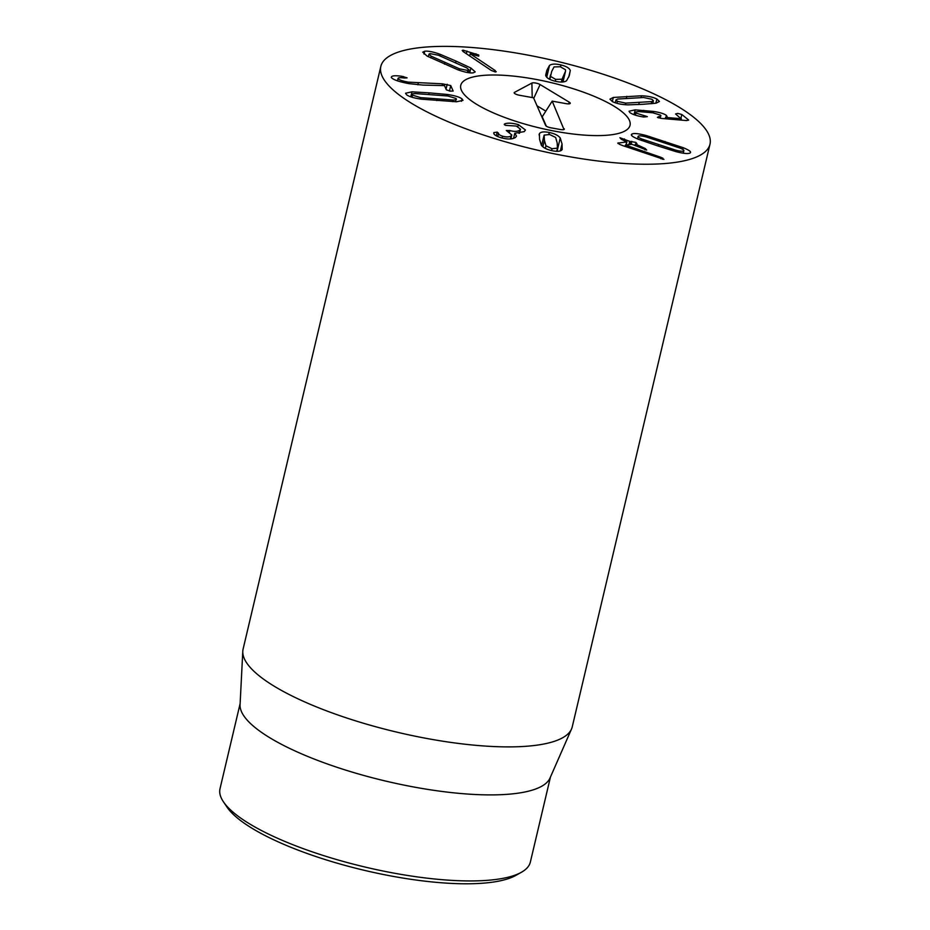 <?xml version="1.0" encoding="UTF-8"?>
<svg xmlns="http://www.w3.org/2000/svg" width="930" height="930" viewBox="0 0 930 930"><rect width="100%" height="100%" fill="white"/><g stroke="black" fill="none" stroke-linecap="round" stroke-linejoin="round"><path stroke-width="1.4" d="M223.433 801.811L226.967 807.054A154.613 41.583 13.3 0 0 285.626 845.114A154.613 41.583 13.3 0 0 515.929 875.363L521.428 872.259A159.448 42.873 -166.7 0 1 283.941 841.057A159.448 42.873 -166.7 0 1 223.433 801.811A159.448 42.873 -166.7 0 1 220.015 788.71L240.114 703.685M675.819 150.183C679.865 151.23 682.446 151.497 683.527 150.962C684.561 150.428 683.387 149.463 680.004 148.068L646.094 136.908C642.037 135.85 639.468 135.594 638.41 136.117C637.352 136.663 638.515 137.628 641.909 139.023L675.819 150.183L675.506 151.497M683.015 153.148L683.875 150.602L683.271 153.194M641.909 139.023L641.561 140.465M638.41 136.117L637.48 138.872M656.894 145.626L638.782 139.419C632.412 136.838 630.145 135.036 631.981 134.001C634.051 133.06 638.852 133.595 646.385 135.582L683.132 147.672C689.49 150.253 691.769 152.055 689.955 153.078C687.863 154.02 683.05 153.496 675.529 151.509L656.894 145.626M690.583 152.427L689.955 153.078M631.342 134.652L631.981 134.001L631.633 135.501M617.799 143.115L626.797 141.918L621.333 139.279L619.915 137.733L629.703 141.372L635.829 142.383L636.969 143.755L635.69 144.127L645.246 148.521L646.699 150.067L631.993 144.313L625.46 145.045L661.207 157.414L663.95 159.414L623.356 145.824L619.438 144.324L618.287 142.883L618.125 143.58M662.73 158.007L662.439 159.239M625.588 145.115L625.262 146.475M625.46 145.045L625.134 146.429M645.246 148.521L644.932 149.858M635.481 143.918L635.318 145.719M631.772 141.36L631.052 144.417M624.414 138.93L624.042 140.523M626.064 144.975L626.622 141.709M420.662 97.627L453.108 100.033C456.235 99.975 457.165 99.44 455.863 98.429L447.876 95.999L415.443 93.581C412.292 93.639 411.386 94.186 412.699 95.22L420.662 97.627L420.337 99.01M411.49 97.069L412.13 94.36L412.211 97.29M453.108 100.033L452.724 101.661M455.828 101.777L455.863 98.429M429.137 92.861L447.109 94.453C454.468 95.499 459.443 96.976 462.012 98.882L463 100.37L456.584 101.777L421.441 99.173C414.059 98.115 409.107 96.65 406.561 94.767L405.55 93.244L411.955 91.838L429.137 92.861L428.776 94.372M442.459 83.828L450.748 85.56L453.154 91.035L450.039 91.128L446.319 89.803L444.482 85.618L422.964 85.083L408.991 83.642C398.9 81.747 392.995 79.678 391.274 77.422C391.414 75.667 395.006 75.307 402.051 76.318L407.108 77.876L404.504 78.027C399.993 77.446 397.854 77.632 398.098 78.608C398.993 79.864 402.399 81.038 408.282 82.142L442.459 83.828L442.064 85.537M397.47 80.829L398.063 78.306L397.563 80.864M403.364 76.516L403.039 77.864M402.051 76.318L401.702 77.76M450.748 85.56L449.457 91.012M550.56 76.411L555.687 79.376L562.022 79.224L565.521 71.238L565.498 69.738L560.313 66.751L554.036 66.914L551.664 71.505L549.863 79.399M562.022 79.224L561.36 82.049M569.23 75.818L566.533 80.759C564.254 82.328 560.418 82.456 555.036 81.177C549.735 79.841 546.642 78.004 545.771 75.667L546.84 70.32L549.525 65.379C551.827 63.821 555.652 63.682 560.976 64.949C566.335 66.309 569.439 68.146 570.299 70.482L569.23 75.818M495.318 70.622L495.388 71.947L491.296 70.459L463.233 51.627L463.105 50.197L478.741 54.986L478.718 56.149L470.196 53.766L495.318 70.622L495.004 71.912M470.196 53.766L469.673 55.951M478.718 56.149L478.741 54.986L478.473 56.126M475.916 53.766L475.544 55.347M466.965 51.045L466.337 53.708M462.187 50.464L463.105 50.197L462.838 51.324M496.26 71.703L495.388 71.947M431.183 56.184L459.56 68.843L467.837 70.448L468.964 69.901L466.767 67.878L438.39 55.23L430.079 53.614L428.986 54.161L431.183 56.184L430.776 57.904M459.56 68.843L459.222 70.25M456.002 61.078L470.882 68.018L475.207 71.889L473.207 72.854C469.755 73.249 464.628 72.215 457.804 69.762L427.068 56.056L422.743 52.173L424.708 51.22C428.195 50.825 433.334 51.848 440.146 54.312L456.002 61.078L455.63 62.682M504.258 124.283L505.083 123.713C508.187 122.76 512.616 123.062 518.347 124.62L525.438 130.014L524.229 131.618L514.813 133.246L516.522 136.094L515.569 137.373C512.5 139.43 507.548 139.523 500.7 137.652C495.562 135.908 493.272 134.234 493.853 132.606L497.201 132.107L498.55 133.269C498.375 134.269 499.701 135.234 502.537 136.175C506.397 137.245 509.245 137.163 511.058 135.919L511.791 134.943L506.304 130.491L509.849 130.537C514.197 131.746 517.464 131.642 519.649 130.223L520.463 129.177L516.394 126.073L505.676 125.376L504.316 124.574M505.083 123.713L504.769 124.992M519.649 130.223L518.928 133.292M509.849 130.537L509.384 132.525M511.058 135.919L510.349 138.942M502.537 136.175L502.095 138.035M498.55 133.269L497.771 136.594M493.853 132.606L493.853 133.432M514.767 133.281L513.558 138.361M518.347 124.62L517.882 126.596M545.945 145.778L552.025 148.73L557.442 148.126L557.186 142.929L555.64 137.454L549.63 134.513L544.143 135.106L544.399 140.314L545.945 145.778L545.329 148.405M556.803 151.323L557.663 147.672L556.686 151.311M544.143 135.106L541.562 145.533M539.563 139.326L539.4 133.699C540.609 131.839 543.899 131.432 549.281 132.49C554.629 133.629 558.279 135.443 560.244 137.966L562.034 143.918L562.185 149.532C560.964 151.392 557.686 151.799 552.362 150.753C546.968 149.602 543.294 147.777 541.353 145.266L539.563 139.326M539.191 134.234L539.098 134.966M635.155 109.856L653.465 111.426C660.009 112.449 664.334 113.785 666.438 115.448L667.124 116.587L665.613 117.413L680.992 118.715L675.575 113.937L677.726 113.414L681.818 114.471L688.677 120.075L686.619 120.563L661.776 118.459L657.394 117.389L658.684 116.657C660.87 116.483 661.463 115.971 660.451 115.122L652.872 112.797L639.108 111.612C635.981 111.647 634.981 112.146 636.108 113.111L647.35 116.645L643.781 117.017C637.329 116.052 632.691 114.564 629.877 112.588L629.04 111.216L635.155 109.856L634.004 114.692M644.095 115.692L643.781 117.017M635.039 115.041L635.667 112.379L635.609 115.227M658.684 116.657L658.394 117.866M660.37 118.296L660.451 115.122M680.679 120.063L681.318 118.633M665.613 117.413L665.299 118.749M665.566 117.366L665.241 118.749M666.438 115.448L665.996 117.296M653.465 111.426L653.127 112.844M651.709 101.591L653.418 100.719L651.953 99.289L643.641 97.511L617.66 99.045L615.951 99.928L617.381 101.335L625.727 103.125L651.709 101.591L651.209 103.73M625.727 103.125L625.355 104.706M642.584 104.311L627.913 104.858C621.484 104.613 616.334 103.532 612.452 101.626L609.929 99.161L613.3 97.452L641.456 95.778C647.896 96.034 653.034 97.104 656.871 98.999L659.44 101.475L656.069 103.184L642.584 104.311M448.62 121.923A169.109 45.477 -166.7 0 1 380.835 66.402A169.109 45.477 -166.7 0 1 555.873 61.043A169.109 45.477 -166.7 0 1 709.985 144.208A169.109 45.477 -166.7 0 1 615.648 162.843A169.109 45.477 -166.7 0 1 448.62 121.923M595.177 96.755A86.967 23.39 -166.7 0 1 630.04 125.306A86.967 23.39 -166.7 0 1 540.028 128.061A86.967 23.39 -166.7 0 1 460.769 85.293A86.967 23.39 -166.7 0 1 509.28 75.714A86.967 23.39 -166.7 0 1 595.177 96.755M550.455 777.05L530.356 862.063A159.448 42.873 -166.7 0 1 521.428 872.259M571.532 729.004L550.025 778.026A159.448 42.873 -166.7 0 1 385.659 781.072A159.448 42.873 -166.7 0 1 240.068 704.754L242.788 651.291A169.109 45.477 13.3 0 0 310.887 704.591A169.109 45.477 13.3 0 0 571.532 729.004A169.109 45.477 13.3 0 0 572.241 726.876L709.985 144.208M380.835 66.402L243.102 649.07A169.109 45.477 13.3 0 0 242.788 651.291M564.324 129.235L564.336 128.875C564.44 129.712 563.092 129.921 560.302 129.503L550.967 127.817A4.836 1.302 -166.7 0 1 545.654 125.515L533.518 97.79L519.51 95.267A4.836 1.302 -166.7 0 1 514.162 92.791A4.836 1.302 -166.7 0 1 514.464 92.384L531.89 83.072A4.836 1.302 -166.7 0 1 535.668 83.037A4.836 1.302 -166.7 0 1 540.109 84.549L569.358 102.242A4.836 1.302 -166.7 0 1 570.218 103.404A4.836 1.302 -166.7 0 1 566.196 103.66L552.188 101.138L563.987 129.514M552.188 101.138L542.213 116.796L546.328 126.189M569.358 102.242L568.602 103.881M540.109 84.549L533.739 98.301M545.829 111.135L537.029 105.811M531.89 83.072L532.216 97.557M514.464 92.384L514.488 93.337M461.385 90.198A86.967 23.39 -166.7 0 1 460.769 85.293A86.967 23.39 -166.7 0 1 550.793 82.538A86.967 23.39 -166.7 0 1 630.04 125.306A86.967 23.39 -166.7 0 1 548.491 129.944A86.967 23.39 -166.7 0 1 461.385 90.198M658.649 144.731L658.335 146.091M683.132 147.672L682.725 149.346M665.078 141.488L664.752 142.848M646.385 135.582L646.071 136.896M661.207 157.414L660.881 158.774M635.469 143.999L635.085 145.615M630.331 141.523L629.598 144.58M629.703 141.372L628.924 144.662M437.147 99.057L436.798 100.568M447.109 94.453L446.784 95.837M411.955 91.838L410.781 96.836M462.012 98.882L461.431 101.335M447.191 84.27L446.04 89.164M418.233 83.177L417.849 84.816M408.282 82.142L407.979 83.444M564.405 74.633L562.662 81.991M555.687 79.376L555.257 81.236M570.299 70.482L568.718 77.167M560.976 64.949L560.534 66.809M549.525 65.379L546.735 77.202M546.84 70.32L545.666 75.249M444.947 62.554L444.563 64.147M467.837 70.448L467.348 72.494M470.882 68.018L469.743 72.842M440.146 54.312L439.797 55.754M424.708 51.22L424.034 54.068M509.466 130.421L509.001 132.362M497.201 132.107L496.306 135.885M544.399 140.314L542.864 146.812M552.025 148.73L551.583 150.579M562.034 143.918L560.395 150.858M560.244 137.966L557.082 151.323M549.281 132.49L548.84 134.373M681.818 114.471L680.911 118.296M681.295 118.715L680.981 120.086M643.758 110.345L643.409 111.821M639.189 102.591L638.736 104.532M617.381 101.335L616.915 103.311M656.871 98.999L655.871 103.23M641.456 95.778L641.049 97.487M626.82 96.325L626.367 98.278M613.3 97.452L612.335 101.556M635.423 143.952L635.039 145.591M626.878 141.883L626.146 144.975M562.987 81.956L565.521 71.238M549.525 79.224L550.548 74.912M428.37 56.742L428.986 54.161M468.313 72.656L468.964 69.901M520.463 129.177L519.498 133.234M511.791 134.943L510.861 138.907M681.353 118.691L681.027 120.086M652.732 103.602L653.418 100.719M615.276 102.8L615.951 99.928"/></g></svg>
